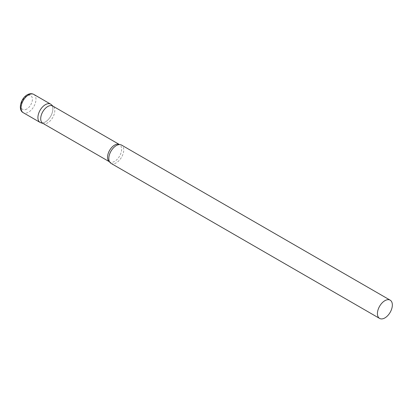 <?xml version="1.0" encoding="UTF-8"?>
<svg xmlns="http://www.w3.org/2000/svg" width="413" height="413" viewBox="0 0 413 413"><rect width="100%" height="100%" fill="white"/><g stroke="black" fill="none" stroke-linecap="round" stroke-linejoin="round"><path stroke-width="0.31" stroke-dasharray="2.06 1.55" d="M50.654 104.143A10.552 6.092 -60 0 1 52.275 112.599A10.552 6.092 -60 0 1 45.378 121.897A10.552 6.092 -60 0 1 40.102 122.424M42.766 123.281A9.964 5.751 120 0 0 43.427 123.57A9.964 5.751 120 0 0 50.845 120.168A9.964 5.751 120 0 0 54.795 110.586A9.964 5.751 120 0 0 53.313 106.451A9.964 5.751 120 0 0 52.73 106.022M40.804 122.728A10.552 6.092 120 0 0 48.662 119.13A10.552 6.092 120 0 0 52.843 108.975A10.552 6.092 120 0 0 51.274 104.597M110.994 163.352A10.552 6.092 120 0 0 119.125 160.523A10.552 6.092 120 0 0 123.735 149.904A10.552 6.092 120 0 0 121.546 145.071M33.799 94.412A10.552 6.092 -60 0 1 35.415 102.868A10.552 6.092 -60 0 1 28.523 112.166A10.552 6.092 -60 0 1 23.247 112.687M26.731 109.063A8.017 4.631 -60 0 1 21.063 105.79A8.017 4.631 -60 0 1 26.731 95.971A8.017 4.631 -60 0 1 32.4 99.244A8.017 4.631 -60 0 1 26.731 109.063M109.399 161.54L109.548 161.834A9.964 5.751 120 0 0 109.61 161.87A9.964 5.751 120 0 0 117.287 159.201A9.964 5.751 120 0 0 121.634 149.176A9.964 5.751 120 0 0 119.574 144.617A9.964 5.751 120 0 0 119.507 144.581L119.181 144.596M53.313 106.451L53.04 106.203M43.427 123.57L43.081 123.456"/><path stroke-width="0.62" d="M23.247 112.687L40.102 122.424A10.552 6.092 -60 0 1 38.486 113.967A10.552 6.092 -60 0 1 45.378 104.67A10.552 6.092 -60 0 1 50.654 104.143L33.799 94.412A10.552 6.092 -60 0 0 28.523 94.933A10.552 6.092 -60 0 0 21.631 104.236A10.552 6.092 -60 0 0 23.247 112.687C17.744 110.126 20.691 98.304 27.258 94.809C29.669 93.477 31.847 93.343 33.799 94.412M52.73 106.022A9.964 5.751 120 0 0 45.053 108.691A9.964 5.751 120 0 0 40.706 118.717A9.964 5.751 120 0 0 42.766 123.281L109.548 161.834A9.964 5.751 120 0 1 107.55 157.312A9.964 5.751 120 0 1 111.856 147.327A9.964 5.751 120 0 1 119.507 144.581L52.73 106.022M53.04 106.203L51.274 104.597A10.552 6.092 120 0 0 42.962 106.528A10.552 6.092 120 0 0 37.919 117.591A10.552 6.092 120 0 0 40.804 122.728L43.081 123.456M390.166 300.158L121.546 145.071A10.552 6.092 120 0 0 119.181 144.596A10.552 6.092 120 0 0 108.81 158.52A10.552 6.092 120 0 0 109.399 161.54A10.552 6.092 120 0 0 110.994 163.352L379.614 318.433A10.552 6.092 120 0 0 387.745 315.609A10.552 6.092 120 0 0 392.35 304.99A10.552 6.092 120 0 0 390.166 300.158A10.552 6.092 120 0 0 382.035 302.987A10.552 6.092 120 0 0 377.425 313.606A10.552 6.092 120 0 0 379.614 318.433"/></g></svg>
